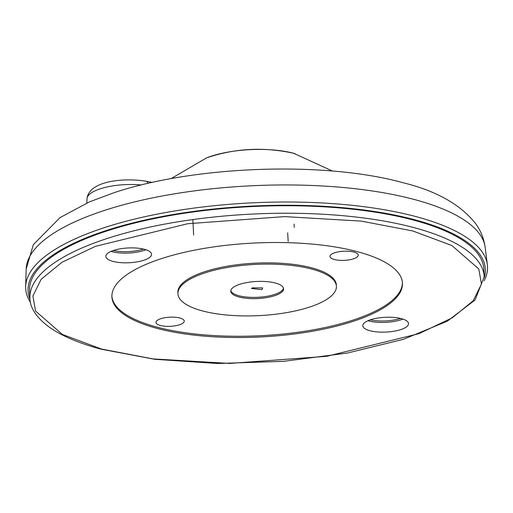 <?xml version="1.0" encoding="UTF-8"?>
<svg xmlns="http://www.w3.org/2000/svg" width="513" height="513" viewBox="0 0 513 513"><rect width="100%" height="100%" fill="white"/><g stroke="black" fill="none" stroke-linecap="round" stroke-linejoin="round"><path stroke-width="0.77" d="M160.319 325.466A14.146 4.579 -2.7 0 1 155.984 322.279A14.146 4.579 -2.7 0 1 164.679 317.752A14.146 4.579 -2.7 0 1 179.916 318.034A14.146 4.579 -2.7 0 1 184.231 320.952A14.146 4.579 -2.7 0 1 175.94 325.684A14.146 4.579 -2.7 0 1 160.319 325.466M334.322 259.495A14.146 4.579 -2.7 0 1 329.994 256.308A14.146 4.579 -2.7 0 1 338.683 251.774A14.146 4.579 -2.7 0 1 353.919 252.063A14.146 4.579 -2.7 0 1 358.241 254.974A14.146 4.579 -2.7 0 1 349.949 259.706A14.146 4.579 -2.7 0 1 334.322 259.495M29.908 298.226L29.549 290.73A227.406 73.583 -2.7 0 1 93.007 235.852A227.406 73.583 -2.7 0 1 340.01 207.97A227.406 73.583 -2.7 0 1 483.862 269.306L484.214 276.802A227.406 73.583 -2.7 0 0 414.581 227.791A227.406 73.583 -2.7 0 0 93.36 243.354A227.406 73.583 -2.7 0 0 29.908 298.226C29.934 304.863 33.255 315.873 50.851 328.249C63.099 336.483 79.707 343.434 100.683 349.096L154.676 359.292L217.409 363.493L283.535 361.344L347.404 353.04L403.571 339.279L447.304 321.176L475.051 300.022L484.214 276.802M367.988 320.728A23.797 7.701 177.3 0 0 402.327 319.304A23.797 7.701 177.3 0 0 402.891 319.08M402.128 329.122A22.873 7.4 -2.7 0 1 377.606 331.949A22.873 7.4 -2.7 0 1 362.838 325.973A22.873 7.4 -2.7 0 1 369.2 320.234A22.873 7.4 -2.7 0 1 394.362 317.457A22.873 7.4 -2.7 0 1 408.515 323.818A22.873 7.4 -2.7 0 1 402.128 329.122M111.02 251.402A23.797 7.701 177.3 0 0 145.352 249.978A23.797 7.701 177.3 0 0 145.916 249.754M145.153 259.796A22.873 7.4 -2.7 0 1 120.632 262.624A22.873 7.4 -2.7 0 1 105.864 256.647A22.873 7.4 -2.7 0 1 112.225 250.908A22.873 7.4 -2.7 0 1 137.388 248.132A22.873 7.4 -2.7 0 1 151.54 254.493A22.873 7.4 -2.7 0 1 145.153 259.796M152.483 261.771A145.435 47.061 177.3 0 0 111.905 296.867A145.435 47.061 177.3 0 0 203.898 336.092A145.435 47.061 177.3 0 0 361.87 318.259A145.435 47.061 177.3 0 0 402.449 283.163A145.435 47.061 177.3 0 0 310.455 243.938A145.435 47.061 177.3 0 0 152.483 261.771M111.885 296.238A145.435 47.061 177.3 0 0 204.738 334.912A145.435 47.061 177.3 0 0 361.812 317.008A145.435 47.061 177.3 0 0 402.41 282.541M177.94 293.75L177.876 292.5A79.329 25.669 -2.7 0 1 200.012 273.358A79.329 25.669 -2.7 0 1 286.177 263.631A79.329 25.669 -2.7 0 1 336.361 285.029L336.419 286.28A79.329 25.669 -2.7 0 1 314.283 305.421A79.329 25.669 -2.7 0 1 228.118 315.149A79.329 25.669 -2.7 0 1 177.94 293.75A79.329 25.669 -2.7 0 1 200.07 274.609A79.329 25.669 -2.7 0 1 286.235 264.881A79.329 25.669 -2.7 0 1 336.419 286.28M238.141 284.882A26.445 8.554 177.3 0 0 230.767 291.262A26.445 8.554 177.3 0 0 247.49 298.393A26.445 8.554 177.3 0 0 276.212 295.148A26.445 8.554 177.3 0 0 283.593 288.768A26.445 8.554 177.3 0 0 266.863 281.637A26.445 8.554 177.3 0 0 238.141 284.882M230.805 290.634A26.445 8.554 177.3 0 0 248.337 297.213A26.445 8.554 177.3 0 0 276.154 293.898A26.445 8.554 177.3 0 0 283.49 288.146M261.931 289.672L251.466 288.447L252.306 287.857L262.714 287.915L261.931 289.672M485.163 247.33A229.818 74.366 -2.7 0 0 414.953 199.666A229.818 74.366 -2.7 0 0 166.911 195.132A229.818 74.366 -2.7 0 0 26.182 268.979L33.345 244.65L60.117 217.557L89.409 201.904L114.085 192.683C195.229 165.577 325.537 161.024 403.66 182.891C436.653 191.035 460.68 204.668 475.75 223.79C480.79 230.722 483.926 238.564 485.163 247.33L487.35 264.759A231.177 74.808 -2.7 0 1 484.099 280.797M29.972 299.226A228.901 74.071 -2.7 0 1 91.93 235.563A228.901 74.071 -2.7 0 1 352.662 208.669A228.901 74.071 -2.7 0 1 484.24 277.809M30.395 302.195A231.177 74.808 -2.7 0 1 25.65 286.53A231.177 74.808 -2.7 0 1 90.173 232.626A231.177 74.808 -2.7 0 1 416.723 216.807A231.177 74.808 -2.7 0 1 487.35 264.759M113.328 250.517A23.226 7.515 177.3 0 0 143.531 249.094M370.303 319.843A23.226 7.515 177.3 0 0 400.506 318.419M294.135 224.104L294.206 227.4M192.869 219.57L193.632 234.954M288.184 241.437L287.658 232.864M101.491 349.045L62.413 334.463L35.544 311.051L32.903 295.943L41.149 279.277L62.035 262.239L95.38 246.362L187.681 223.719L284.651 216.601L361.338 221.122L412.869 230.985L451.94 245.567L478.809 268.979L481.45 284.087L473.204 300.746L452.319 317.791L418.974 333.662L326.672 356.311L229.702 363.428L153.021 358.908L101.491 349.045M295.122 153.688A61.118 19.776 177.3 0 0 293.827 153.323A61.118 19.776 177.3 0 0 206.572 157.863C234.96 148.263 263.996 146.744 293.68 153.284L332.43 171.041M141.312 184.969A38.975 12.613 177.3 0 0 87.018 198.672L86.819 203.039M148.09 183.353A7.932 4.495 -79.1 0 0 145.679 181.16C123.126 177.594 88.941 181.025 87.018 198.672M171.066 178.646L206.572 157.863M152.239 182.423L145.679 181.16M26.182 268.979L25.65 286.53"/></g></svg>
